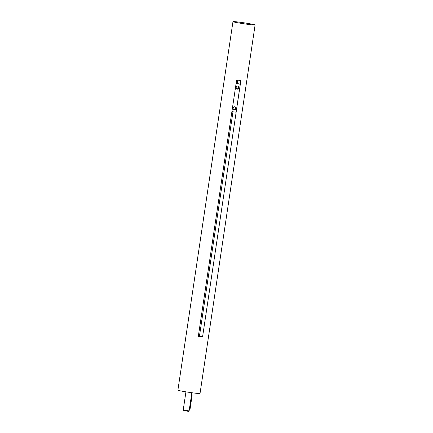 <?xml version="1.0" encoding="UTF-8"?>
<svg xmlns="http://www.w3.org/2000/svg" width="433" height="433" viewBox="0 0 433 433"><rect width="100%" height="100%" fill="white"/><g stroke="black" fill="none" stroke-linecap="round" stroke-linejoin="round"><path stroke-width="0.65" d="M198.374 335.948L199.456 336.095L232.981 111.784M255.102 24.957L200.03 393.473A11.188 0.487 -171.5 0 1 188.891 392.303A11.188 0.487 -171.5 0 1 177.898 390.165L232.97 21.65A11.188 0.487 -171.5 0 1 240.883 22.364A11.188 0.487 -171.5 0 1 255.102 24.957A11.188 0.487 -171.5 0 1 243.963 23.783A11.188 0.487 -171.5 0 1 232.97 21.65M202.547 337.015L240.878 80.527A11.188 0.487 -171.5 0 1 236.635 79.953L198.303 336.441A11.188 0.487 8.5 0 0 202.547 337.015L199.456 336.095M231.899 111.638L236.099 112.207L240.283 84.202L236.158 83.147M237.235 83.293L237.712 80.105M240.283 84.202L236.082 83.629M191.846 392.726L189.129 410.901L188.523 411.35L183.673 410.625L183.224 410.019L185.941 391.843M189.124 410.906L183.229 410.024M191.586 394.431L192.019 394.49L192.128 395.291L191.473 395.205L189.486 408.471L190.141 408.557L189.833 409.234L189.383 409.174M192.128 395.291L190.141 408.557M236.883 88.895A1.494 1.423 106.6 0 0 237.712 86.113M236.196 87.406A1.494 1.423 106.6 0 0 238.978 88.007A1.494 1.423 106.6 0 0 238.036 86.167A1.494 1.423 106.6 0 0 236.196 87.406M233.798 109.533A1.494 1.423 106.6 0 0 234.626 106.751M233.111 108.044A1.494 1.423 106.6 0 0 235.893 108.645A1.494 1.423 106.6 0 0 234.957 106.805A1.494 1.423 106.6 0 0 233.111 108.044"/></g></svg>
